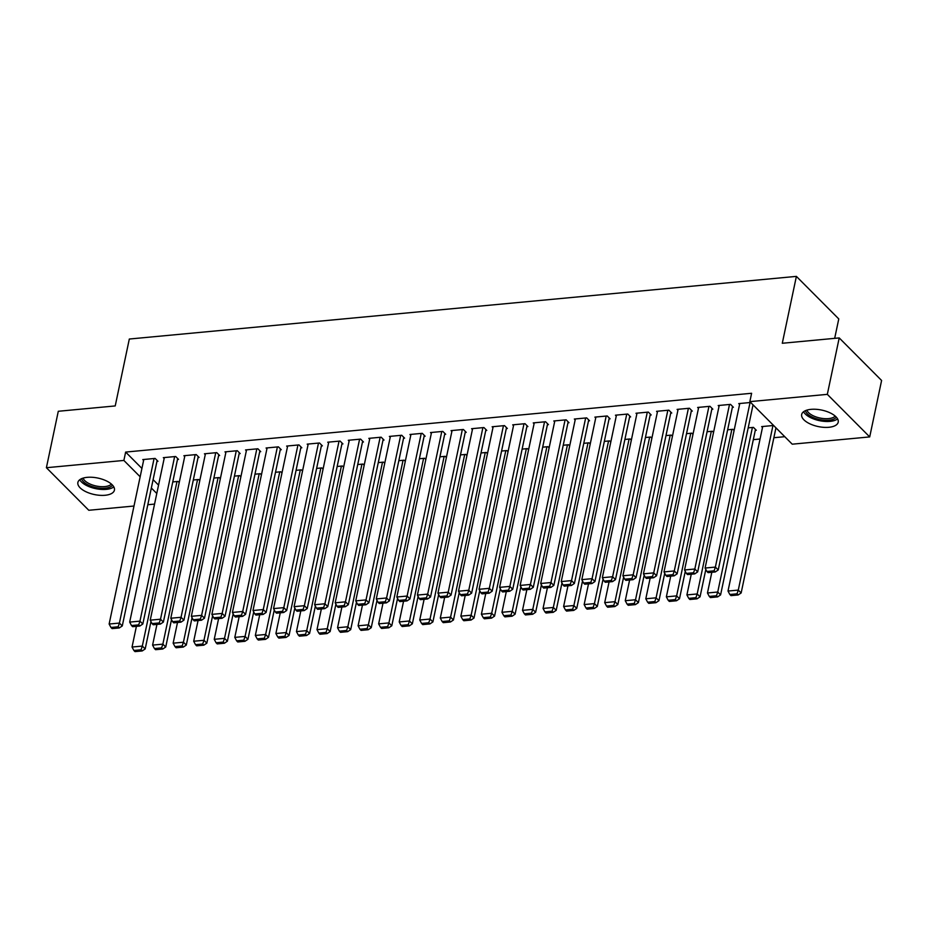<?xml version="1.0" encoding="UTF-8"?>
<svg xmlns="http://www.w3.org/2000/svg" width="928" height="928" viewBox="0 0 928 928"><rect width="100%" height="100%" fill="white"/><g stroke="black" fill="none" stroke-linecap="round" stroke-linejoin="round"><path stroke-width="1.39" d="M87.22 477.34A18.676 8.422 11.9 0 1 106.186 480.797A18.676 8.422 11.9 0 1 114.422 490.158A18.676 8.422 11.9 0 1 105.096 495.274A18.676 8.422 11.9 0 1 86.118 491.817A18.676 8.422 11.9 0 1 77.882 482.456A18.676 8.422 11.9 0 1 87.22 477.34M811.014 409.352A18.676 8.422 11.9 0 1 829.98 412.809A18.676 8.422 11.9 0 1 838.216 422.17A18.676 8.422 11.9 0 1 828.89 427.286A18.676 8.422 11.9 0 1 809.912 423.829A18.676 8.422 11.9 0 1 801.676 414.468A18.676 8.422 11.9 0 1 811.014 409.352M753.316 439.652L760.044 439.014M773.859 437.714L784.763 436.694M154.547 504.09L147.819 504.728M134.003 506.027L88.786 510.272L46.4 467.712L123.876 460.439L140.163 476.783M834.678 338.349L838.773 318.93L796.386 276.382L129.317 339.033L115.223 405.93L58.29 411.278L46.4 467.712M796.386 276.382L782.292 343.267L839.214 337.92L881.6 380.48L869.71 436.914L792.234 444.187L749.847 401.638L827.324 394.354L869.71 436.914M199.764 480.704L198.569 479.498L193.314 479.996M177.492 459.464L178.524 459.372L175.659 456.495L163.328 457.655L164.163 458.49M240.874 476.841L239.668 475.635L234.413 476.134M218.602 455.602L219.623 455.509L216.758 452.632L204.427 453.792L205.262 454.627M281.973 472.978L280.778 471.772L275.523 472.271M259.701 451.739L260.722 451.646L257.868 448.769L245.537 449.929L246.361 450.764M323.072 469.116L321.877 467.909L316.622 468.408M300.8 447.888L301.832 447.783L298.967 444.906L286.636 446.066L287.46 446.902M364.17 465.253L362.976 464.058L357.721 464.545M341.898 444.025L342.931 443.92L340.066 441.055L327.735 442.204L328.57 443.039M405.269 461.39L404.074 460.195L398.82 460.682M382.997 440.162L384.03 440.069L381.164 437.192L368.834 438.352L369.669 439.188M446.38 457.539L445.173 456.332L439.918 456.831M424.108 436.299L425.128 436.206L422.263 433.33L409.932 434.49L410.768 435.325M487.478 453.676L486.284 452.47L481.029 452.968M465.206 432.436L466.227 432.344L463.374 429.467L451.043 430.627L451.866 431.462M528.577 449.813L527.382 448.607L522.128 449.106M506.305 428.574L507.338 428.481L504.472 425.604L492.142 426.764L492.977 427.599M569.676 445.95L568.481 444.744L563.226 445.243M547.404 424.722L548.436 424.618L545.571 421.741L533.24 422.901L534.076 423.736M610.775 442.088L609.58 440.893L604.325 441.38M588.514 420.86L589.535 420.767L586.67 417.89L574.339 419.038L575.174 419.874M651.885 438.236L650.679 437.03L645.424 437.517M629.613 416.997L630.634 416.904L627.769 414.027L615.438 415.187L616.273 416.022M692.984 434.374L691.789 433.167L686.534 433.666M670.712 413.134L671.744 413.041L668.879 410.164L656.548 411.324L657.372 412.16M734.083 430.511L732.888 429.304L727.633 429.803M711.811 409.271L712.843 409.178L709.978 406.302L697.647 407.462L698.482 408.297M776.458 428.353L775.82 428.423M762.491 427.437L761.656 426.602L773.592 425.476M750.694 402.474L738.746 403.599L739.581 404.434M753.548 405.35L752.91 405.42M749.847 401.638L751.61 393.275L125.64 452.075L141.926 468.431M153.097 479.648L158.549 485.124M732.366 407.346L733.387 407.253L730.522 404.376L718.202 405.536L719.026 406.371M755.276 430.348L756.297 430.256L753.432 427.379L748.177 427.866M691.267 411.208L692.288 411.104L689.423 408.239L677.092 409.387L677.927 410.222M713.539 432.436L712.333 431.242L707.078 431.729M650.157 415.071L651.189 414.967L648.324 412.09L635.993 413.25L636.828 414.085M672.429 436.299L671.234 435.093L665.979 435.592M609.058 418.922L610.09 418.83L607.225 415.953L594.894 417.113L595.73 417.948M631.33 440.162L630.135 438.956L624.88 439.454M567.959 422.785L568.992 422.692L566.126 419.816L553.796 420.976L554.619 421.811M590.231 444.025L589.036 442.818L583.782 443.317M526.86 426.648L527.881 426.555L525.016 423.678L512.685 424.838L513.52 425.674M549.132 447.888L547.926 446.681L542.671 447.168M485.762 430.511L486.782 430.418L483.917 427.541L471.586 428.701L472.422 429.536M508.022 451.739L506.827 450.544L501.572 451.031M444.651 434.374L445.684 434.269L442.818 431.404L430.488 432.552L431.323 433.388M466.923 455.602L465.728 454.407L460.474 454.894M403.552 438.236L404.585 438.132L401.72 435.255L389.389 436.415L390.212 437.25M425.824 459.464L424.63 458.258L419.375 458.757M362.454 442.088L363.474 441.995L360.621 439.118L348.29 440.278L349.114 441.113M384.726 463.327L383.531 462.121L378.276 462.62M321.355 445.95L322.376 445.858L319.51 442.981L307.18 444.141L308.015 444.976M343.627 467.19L342.42 465.984L337.166 466.482M280.244 449.813L281.277 449.72L278.412 446.844L266.081 448.004L266.916 448.839M302.516 471.053L301.322 469.846L296.067 470.334M239.146 453.676L240.178 453.583L237.313 450.706L224.982 451.866L225.817 452.69M261.418 474.904L260.223 473.709L254.968 474.196M198.047 457.539L199.079 457.434L196.214 454.569L183.883 455.718L184.707 456.553M220.319 478.767L219.124 477.572L213.869 478.059M156.948 461.402L157.969 461.297L155.115 458.42L142.784 459.58L143.608 460.416M179.22 482.63L178.025 481.423L172.759 481.922M151.334 488.012L156.786 493.476M839.214 337.92L827.324 394.354M125.64 452.075L123.876 460.439M750.044 402.543L715.372 567.089L718.237 569.966L753.037 404.84M739.778 403.506L705.094 568.052L715.372 567.089L714.119 570.813L706.927 571.486L708.076 572.634L715.268 571.961L714.119 570.813M718.237 569.966L715.268 571.961M706.927 571.486L705.094 568.052M772.954 425.546L738.282 590.092L728.004 591.055L762.688 426.509M737.029 593.816L729.837 594.488L730.986 595.637L738.178 594.964L737.029 593.816L738.282 590.092L741.147 592.969L775.947 427.843M728.004 591.055L729.837 594.488M738.178 594.964L741.147 592.969M729.501 404.469L694.828 569.015L697.682 571.892L732.563 406.418M719.223 405.432L684.551 569.978L694.828 569.015L693.564 572.738L686.372 573.423L687.52 574.571L694.712 573.898L693.564 572.738M697.682 571.892L694.712 573.898M686.372 573.423L684.551 569.978M708.946 406.394L674.273 570.952L677.138 573.829L712.008 408.343M698.668 407.369L663.996 571.915L674.273 570.952L673.02 574.676L665.828 575.348L666.977 576.497L674.169 575.824L673.02 574.676M677.138 573.829L674.169 575.824M665.828 575.348L663.996 571.915M752.411 427.472L717.738 592.018L707.461 592.992L711.822 572.286M716.474 595.741L709.282 596.426L710.43 597.574L717.622 596.901L716.474 595.741L717.738 592.018L720.592 594.894L755.473 429.42M707.461 592.992L709.282 596.426M717.622 596.901L720.592 594.894M731.856 429.397L697.183 593.955L686.906 594.918L691.267 574.212M695.93 597.678L688.738 598.351L689.875 599.5L697.079 598.827L695.93 597.678L697.183 593.955L700.048 596.832L705.825 569.409M686.906 594.918L688.738 598.351M697.079 598.827L700.048 596.832M803.567 411.73A18.548 8.364 -168.1 0 0 819.459 420.651A18.548 8.364 -168.1 0 0 837.601 418.899M836.348 417.194A16.159 7.285 11.9 0 1 819.679 419.595A16.159 7.285 11.9 0 1 805.4 410.675M806.896 410.13A14.964 6.751 -168.1 0 0 820.016 418.029A14.964 6.751 -168.1 0 0 835.2 416.092M79.773 479.718A18.548 8.364 -168.1 0 0 95.665 488.638A18.548 8.364 -168.1 0 0 113.808 486.898M112.555 485.182A16.159 7.285 11.9 0 1 95.886 487.583A16.159 7.285 11.9 0 1 81.606 478.662M83.102 478.117A14.964 6.751 -168.1 0 0 96.222 486.017A14.964 6.751 -168.1 0 0 111.406 484.08M688.402 408.332L653.718 572.878L656.583 575.754L691.453 410.269M678.124 409.294L643.452 573.84L653.718 572.878L652.465 576.601L645.273 577.274L646.422 578.434L653.614 577.75L652.465 576.601M656.583 575.754L653.614 577.75M645.273 577.274L643.452 573.84M667.847 410.257L633.174 574.815L636.04 577.68L670.909 412.206M657.569 411.232L622.897 575.778L633.174 574.815L631.922 578.538L624.73 579.211L625.866 580.36L633.058 579.687L631.922 578.538M636.04 577.68L633.058 579.687M624.73 579.211L622.897 575.778M711.312 431.334L676.628 595.88L666.362 596.843L670.724 576.149M675.375 599.604L668.183 600.277L669.332 601.437L676.524 600.752L675.375 599.604L676.628 595.88L679.493 598.757L685.27 571.346M666.362 596.843L668.183 600.277M676.524 600.752L679.493 598.757M690.757 433.26L656.084 597.818L645.807 598.78L650.168 578.074M654.832 601.541L647.64 602.214L648.776 603.362L655.968 602.69L654.832 601.541L656.084 597.818L658.95 600.683L664.726 573.272M645.807 598.78L647.64 602.214M655.968 602.69L658.95 600.683M647.292 412.194L612.619 576.74L615.484 579.617L650.354 414.132M637.026 413.157L602.342 577.703L612.619 576.74L611.366 580.464L604.174 581.137L605.323 582.285L612.515 581.612L611.366 580.464M615.484 579.617L612.515 581.612M604.174 581.137L602.342 577.703M670.202 435.197L635.529 599.743L625.252 600.706L629.613 580.012M634.276 603.467L627.084 604.14L628.233 605.288L635.425 604.615L634.276 603.467L635.529 599.743L638.394 602.62L644.171 575.209M625.252 600.706L627.084 604.14M635.425 604.615L638.394 602.62M626.748 414.12L592.076 578.666L594.929 581.543L629.81 416.069M616.47 415.083L581.798 579.64L592.076 578.666L590.811 582.39L583.619 583.074L584.768 584.222L591.96 583.55L590.811 582.39M594.929 581.543L591.96 583.55M583.619 583.074L581.798 579.64M649.658 437.123L614.986 601.669L604.708 602.643L609.07 581.937M613.721 605.392L606.529 606.077L607.678 607.225L614.87 606.552L613.721 605.392L614.986 601.669L617.839 604.546L623.616 577.135M604.708 602.643L606.529 606.077M614.87 606.552L617.839 604.546M606.193 416.057L571.52 580.603L574.386 583.48L609.255 417.994M595.915 417.02L561.243 581.566L571.52 580.603L570.268 584.327L563.076 585L564.212 586.148L571.416 585.475L570.268 584.327M574.386 583.48L571.416 585.475M563.076 585L561.243 581.566M585.649 417.983L550.965 582.529L553.83 585.406L588.7 419.932M575.372 418.946L540.699 583.492L550.965 582.529L549.712 586.252L542.52 586.937L543.669 588.085L550.861 587.401L549.712 586.252M553.83 585.406L550.861 587.401M542.52 586.937L540.699 583.492M565.094 419.908L530.422 584.466L533.287 587.331L568.156 421.857M554.816 420.883L520.144 585.429L530.422 584.466L529.169 588.19L521.977 588.862L523.114 590.011L530.306 589.338L529.169 588.19M533.287 587.331L530.306 589.338M521.977 588.862L520.144 585.429M544.539 421.846L509.866 586.392L512.732 589.268L547.601 423.783M534.273 422.808L499.589 587.354L509.866 586.392L508.614 590.115L501.422 590.788L502.57 591.948L509.762 591.264L508.614 590.115M512.732 589.268L509.762 591.264M501.422 590.788L499.589 587.354M523.995 423.771L489.323 588.317L492.176 591.194L527.058 425.72M513.718 424.734L479.045 589.292L489.323 588.317L488.058 592.052L480.866 592.725L482.015 593.874L489.207 593.201L488.058 592.052M492.176 591.194L489.207 593.201M480.866 592.725L479.045 589.292M503.44 425.708L468.768 590.254L471.633 593.131L506.502 427.646M493.162 426.671L458.49 591.217L468.768 590.254L467.515 593.978L460.323 594.651L461.46 595.799L468.663 595.126L467.515 593.978M471.633 593.131L468.663 595.126M460.323 594.651L458.49 591.217M482.896 427.634L448.212 592.18L451.078 595.057L485.947 429.583M472.619 428.597L437.946 593.143L448.212 592.18L446.96 595.904L439.768 596.588L440.916 597.736L448.108 597.064L446.96 595.904M451.078 595.057L448.108 597.064M439.768 596.588L437.946 593.143M462.341 429.56L427.669 594.117L430.534 596.994L465.404 431.508M452.064 430.534L417.391 595.08L427.669 594.117L426.416 597.841L419.212 598.514L420.361 599.662L427.553 598.989L426.416 597.841M430.534 596.994L427.553 598.989M419.212 598.514L417.391 595.08M441.786 431.497L407.114 596.043L409.979 598.92L444.848 433.434M431.52 432.46L396.836 597.006L407.114 596.043L405.861 599.766L398.669 600.439L399.817 601.599L407.009 600.915L405.861 599.766M409.979 598.92L407.009 600.915M398.669 600.439L396.836 597.006M629.103 439.06L594.43 603.606L584.153 604.569L588.514 583.874M593.178 607.33L585.986 608.002L587.122 609.151L594.326 608.478L593.178 607.33L594.43 603.606L597.296 606.483L603.072 579.072M584.153 604.569L585.986 608.002M594.326 608.478L597.296 606.483M608.559 440.986L573.875 605.532L563.609 606.494L567.971 585.8M572.622 609.255L565.43 609.94L566.579 611.088L573.771 610.404L572.622 609.255L573.875 605.532L576.74 608.408L582.517 580.998M563.609 606.494L565.43 609.94M573.771 610.404L576.74 608.408M588.004 442.911L553.332 607.469L543.054 608.432L547.416 587.726M552.079 611.192L544.887 611.865L546.024 613.014L553.216 612.341L552.079 611.192L553.332 607.469L556.197 610.334L561.974 582.923M543.054 608.432L544.887 611.865M553.216 612.341L556.197 610.334M567.449 444.848L532.776 609.394L522.499 610.357L526.86 589.663M531.524 613.118L524.332 613.791L525.48 614.951L532.672 614.266L531.524 613.118L532.776 609.394L535.642 612.271L541.418 584.86M522.499 610.357L524.332 613.791M532.672 614.266L535.642 612.271M546.905 446.774L512.233 611.32L501.955 612.294L506.317 591.588M510.968 615.055L503.776 615.728L504.925 616.876L512.117 616.204L510.968 615.055L512.233 611.32L515.086 614.197L520.863 586.786M501.955 612.294L503.776 615.728M512.117 616.204L515.086 614.197M526.35 448.711L491.678 613.257L481.4 614.22L485.762 593.526M490.425 616.981L483.233 617.654L484.37 618.802L491.562 618.129L490.425 616.981L491.678 613.257L494.543 616.134L500.32 588.723M481.4 614.22L483.233 617.654M491.562 618.129L494.543 616.134M505.806 450.637L471.122 615.183L460.856 616.146L465.218 595.451M469.87 618.906L462.678 619.591L463.826 620.739L471.018 620.066L469.87 618.906L471.122 615.183L473.988 618.06L479.764 590.649M460.856 616.146L462.678 619.591M471.018 620.066L473.988 618.06M485.251 452.562L450.579 617.12L440.301 618.083L444.663 597.377M449.326 620.844L442.122 621.516L443.271 622.665L450.463 621.992L449.326 620.844L450.579 617.12L453.444 619.997L459.221 592.574M440.301 618.083L442.122 621.516M450.463 621.992L453.444 619.997M464.696 454.5L430.024 619.046L419.746 620.008L424.108 599.314M428.771 622.769L421.579 623.442L422.727 624.602L429.919 623.918L428.771 622.769L430.024 619.046L432.889 621.922L438.666 594.512M419.746 620.008L421.579 623.442M429.919 623.918L432.889 621.922M421.242 433.422L386.57 597.98L389.424 600.845L424.305 435.371M410.965 434.385L376.292 598.943L386.57 597.98L385.306 601.704L378.114 602.376L379.262 603.525L386.454 602.852L385.306 601.704M389.424 600.845L386.454 602.852M378.114 602.376L376.292 598.943M444.152 456.425L409.48 620.983L399.202 621.946L403.564 601.24M408.216 624.706L401.024 625.379L402.172 626.528L409.364 625.855L408.216 624.706L409.48 620.983L412.334 623.848L418.11 596.437M399.202 621.946L401.024 625.379M409.364 625.855L412.334 623.848M400.687 435.36L366.015 599.906L368.88 602.782L403.75 437.297M390.41 436.322L355.737 600.868L366.015 599.906L364.762 603.629L357.57 604.302L358.707 605.45L365.899 604.778L364.762 603.629M368.88 602.782L365.899 604.778M357.57 604.302L355.737 600.868M423.597 458.362L388.925 622.908L378.647 623.871L383.009 603.177M387.672 626.632L380.48 627.305L381.617 628.453L388.809 627.78L387.672 626.632L388.925 622.908L391.79 625.785L397.567 598.374M378.647 623.871L380.48 627.305M388.809 627.78L391.79 625.785M380.144 437.285L345.46 601.831L348.325 604.708L383.194 439.234M369.866 438.248L335.194 602.806L345.46 601.831L344.207 605.555L337.015 606.239L338.163 607.388L345.355 606.715L344.207 605.555M348.325 604.708L345.355 606.715M337.015 606.239L335.194 602.806M403.054 460.288L368.37 624.834L358.092 625.808L362.465 605.102M367.117 628.558L359.925 629.242L361.073 630.39L368.265 629.718L367.117 628.558L368.37 624.834L371.235 627.711L377.012 600.3M358.092 625.808L359.925 629.242M368.265 629.718L371.235 627.711M359.588 439.222L324.916 603.768L327.781 606.645L362.651 441.16M349.311 440.185L314.638 604.731L324.916 603.768L323.663 607.492L316.46 608.165L317.608 609.313L324.8 608.64L323.663 607.492M327.781 606.645L324.8 608.64M316.46 608.165L314.638 604.731M382.498 462.225L347.826 626.771L337.548 627.734L341.91 607.028M346.573 630.495L339.37 631.168L340.518 632.316L347.71 631.643L346.573 630.495L347.826 626.771L350.691 629.648L356.468 602.226M337.548 627.734L339.37 631.168M347.71 631.643L350.691 629.648M339.033 441.148L304.361 605.694L307.226 608.571L342.096 443.097M328.767 442.111L294.083 606.657L304.361 605.694L303.108 609.418L295.916 610.102L297.064 611.25L304.256 610.566L303.108 609.418M307.226 608.571L304.256 610.566M295.916 610.102L294.083 606.657M361.943 464.151L327.271 628.697L316.993 629.66L321.355 608.965M326.018 632.42L318.826 633.105L319.974 634.253L327.166 633.569L326.018 632.42L327.271 628.697L330.136 631.574L335.913 604.163M316.993 629.66L318.826 633.105M327.166 633.569L330.136 631.574M318.49 443.074L283.806 607.631L286.671 610.496L321.552 445.022M308.212 444.048L273.54 608.594L283.806 607.631L282.553 611.355L275.361 612.028L276.509 613.176L283.701 612.503L282.553 611.355M286.671 610.496L283.701 612.503M275.361 612.028L273.54 608.594M341.4 466.076L306.716 630.634L296.45 631.597L300.811 610.891M305.463 634.358L298.271 635.03L299.419 636.179L306.611 635.506L305.463 634.358L306.716 630.634L309.581 633.499L315.358 606.088M296.45 631.597L298.271 635.03M306.611 635.506L309.581 633.499M297.934 445.011L263.262 609.557L266.127 612.434L300.997 446.948M287.657 445.974L252.984 610.52L263.262 609.557L262.009 613.28L254.817 613.953L255.954 615.102L263.146 614.429L262.009 613.28M266.127 612.434L263.146 614.429M254.817 613.953L252.984 610.52M320.844 468.014L286.172 632.56L275.894 633.522L280.256 612.828M284.919 636.283L277.727 636.956L278.864 638.116L286.056 637.432L284.919 636.283L286.172 632.56L289.037 635.436L294.814 608.026M275.894 633.522L277.727 636.956M286.056 637.432L289.037 635.436M277.391 446.936L242.707 611.482L245.572 614.359L280.442 448.885M267.113 447.899L232.429 612.457L242.707 611.482L241.454 615.218L234.262 615.89L235.41 617.039L242.602 616.366L241.454 615.218M245.572 614.359L242.602 616.366M234.262 615.89L232.429 612.457M300.301 469.939L265.617 634.485L255.339 635.46L259.712 614.754M264.364 638.22L257.172 638.893L258.32 640.042L265.512 639.369L264.364 638.22L265.617 634.485L268.482 637.362L274.259 609.951M255.339 635.46L257.172 638.893M265.512 639.369L268.482 637.362M256.836 448.874L222.163 613.42L225.028 616.296L259.898 450.811M246.558 449.836L211.886 614.382L222.163 613.42L220.91 617.143L213.707 617.816L214.855 618.964L222.047 618.292L220.91 617.143M225.028 616.296L222.047 618.292M213.707 617.816L211.886 614.382M279.746 471.876L245.073 636.422L234.796 637.385L239.157 616.691M243.809 640.146L236.617 640.819L237.765 641.967L244.957 641.294L243.809 640.146L245.073 636.422L247.938 639.299L253.715 611.888M234.796 637.385L236.617 640.819M244.957 641.294L247.938 639.299M236.28 450.799L201.608 615.345L204.473 618.222L239.343 452.748M226.014 451.762L191.33 616.308L201.608 615.345L200.355 619.069L193.163 619.753L194.312 620.902L201.504 620.217L200.355 619.069M204.473 618.222L201.504 620.217M193.163 619.753L191.33 616.308M259.19 473.802L224.518 638.348L214.24 639.311L218.602 618.616M223.265 642.072L216.073 642.756L217.222 643.904L224.414 643.232L223.265 642.072L224.518 638.348L227.383 641.225L233.16 613.814M214.24 639.311L216.073 642.756M224.414 643.232L227.383 641.225M215.737 452.725L181.053 617.282L183.918 620.159L218.799 454.674M205.459 453.699L170.787 618.245L181.053 617.282L179.8 621.006L172.608 621.679L173.756 622.827L180.948 622.154L179.8 621.006M183.918 620.159L180.948 622.154M172.608 621.679L170.787 618.245M238.647 475.728L203.963 640.285L193.697 641.248L198.058 620.542M202.71 644.009L195.518 644.682L196.666 645.83L203.858 645.157L202.71 644.009L203.963 640.285L206.828 643.162L212.605 615.74M193.697 641.248L195.518 644.682M203.858 645.157L206.828 643.162M195.182 454.662L160.509 619.208L163.374 622.085L198.244 456.599M184.904 455.625L150.232 620.171L160.509 619.208L159.256 622.932L152.064 623.604L153.201 624.764L160.393 624.08L159.256 622.932M163.374 622.085L160.393 624.08M152.064 623.604L150.232 620.171M218.092 477.665L183.419 642.211L173.142 643.174L177.503 622.479M182.166 645.934L174.974 646.607L176.111 647.767L183.303 647.083L182.166 645.934L183.419 642.211L186.284 645.088L192.061 617.677M173.142 643.174L174.974 646.607M183.303 647.083L186.284 645.088M174.638 456.588L139.954 621.134L142.819 624.01L177.689 458.536M164.36 457.55L129.676 622.108L139.954 621.134L138.701 624.869L131.509 625.542L132.658 626.69L139.85 626.017L138.701 624.869M142.819 624.01L139.85 626.017M131.509 625.542L129.676 622.108M197.548 479.59L162.864 644.136L152.586 645.111L156.948 624.405M161.611 647.872L154.419 648.544L155.568 649.693L162.76 649.02L161.611 647.872L162.864 644.136L165.729 647.013L171.506 619.602M152.586 645.111L154.419 648.544M162.76 649.02L165.729 647.013M154.083 458.525L119.41 623.071L122.276 625.948L157.145 460.462M143.805 459.488L109.133 624.034L119.41 623.071L118.146 626.794L110.954 627.467L112.102 628.616L119.294 627.943L118.146 626.794M122.276 625.948L119.294 627.943M110.954 627.467L109.133 624.034M176.993 481.528L142.32 646.074L132.043 647.036L136.404 626.342M141.056 649.797L133.864 650.47L135.012 651.618L142.204 650.946L141.056 649.797L142.32 646.074L145.186 648.95L150.962 621.54M132.043 647.036L133.864 650.47M142.204 650.946L145.186 648.95"/></g></svg>
